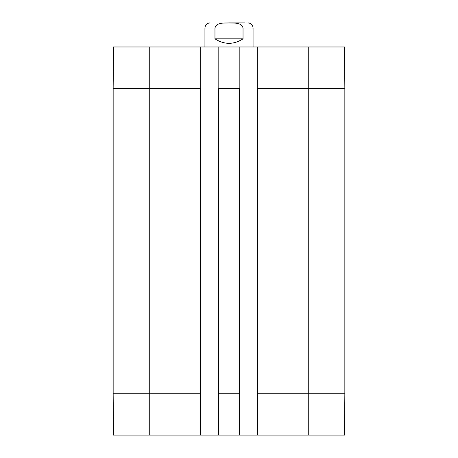 <?xml version="1.0" encoding="UTF-8"?>
<svg xmlns="http://www.w3.org/2000/svg" width="458" height="458" viewBox="0 0 458 458"><rect width="100%" height="100%" fill="white"/><g stroke="black" fill="none" stroke-linecap="round" stroke-linejoin="round"><path stroke-width="0.69" d="M244.612 22.9L229 22.9M243.032 38.844C233.677 44.81 224.323 44.81 214.968 38.844L214.968 28.012C216.462 22.161 224.254 23.192 229 22.934C233.746 23.192 241.538 22.161 243.032 28.012L243.032 38.844L214.968 38.844M247.955 22.9C251.064 23.203 252.764 24.909 253.068 28.012L253.068 46.968M308.732 46.968L257.281 46.968L257.281 88.342L308.732 88.342L308.732 46.968L344.479 46.968L344.84 88.342L308.732 88.342L308.732 393.731L257.883 393.731L257.883 88.342M149.268 46.968L113.521 46.968L113.16 88.342L113.16 393.731L113.521 435.1L200.719 435.1L200.719 46.968L149.268 46.968L149.268 88.342L113.16 88.342M200.719 46.968L218.168 46.968L218.168 88.342L239.832 88.342L239.832 46.968L218.168 46.968M239.832 46.968L257.281 46.968M257.281 435.1L257.883 435.1L257.883 393.731L257.281 393.731L257.281 435.1L239.832 435.1L239.832 88.342M200.719 88.342L149.268 88.342L149.268 393.731L113.16 393.731M239.832 393.731L218.168 393.731L218.168 435.1L200.719 435.1M257.883 435.1L344.479 435.1L344.84 393.731L344.84 88.342M257.281 393.731L257.281 88.342M218.168 393.731L218.168 88.342M218.168 435.1L239.832 435.1M214.968 28.012L204.932 28.012L204.932 46.968M253.068 28.012L243.032 28.012M344.84 393.731L308.732 393.731L308.732 435.1M239.231 435.1L239.231 88.342M218.769 435.1L218.769 88.342M200.719 393.731L200.117 393.731L200.117 88.342M200.117 435.1L200.117 393.731L149.268 393.731L149.268 435.1M204.932 28.012C205.236 24.909 206.936 23.203 210.045 22.9"/></g></svg>
